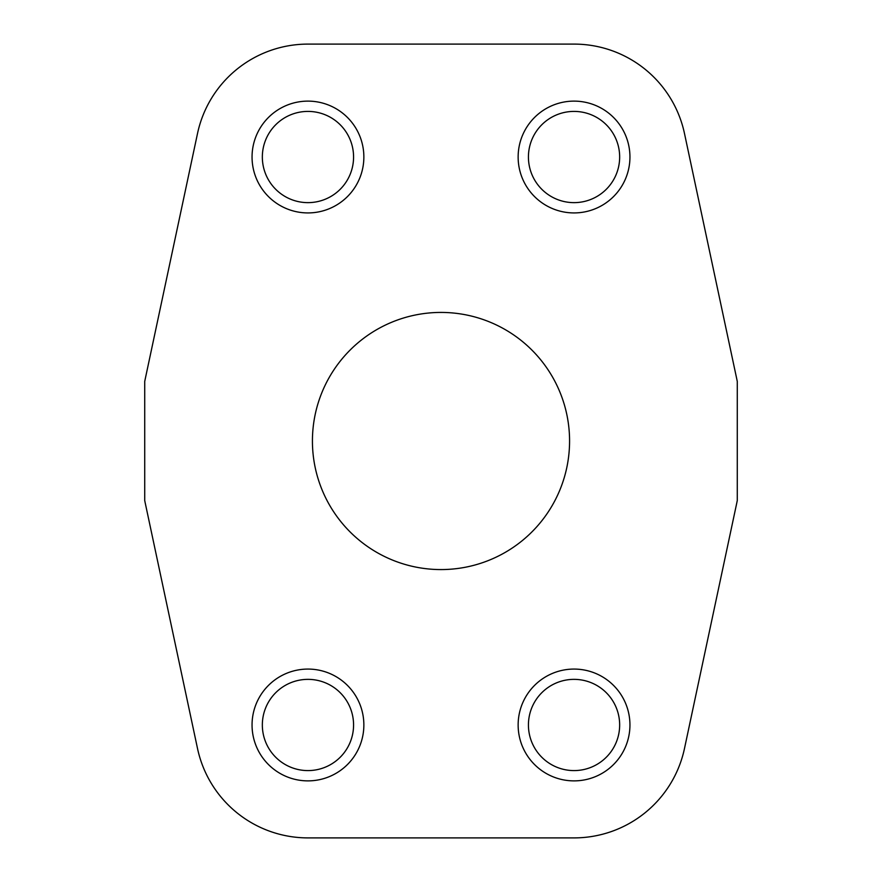 <?xml version="1.0" encoding="UTF-8"?>
<svg xmlns="http://www.w3.org/2000/svg" width="882" height="882" viewBox="0 0 882 882"><rect width="100%" height="100%" fill="white"/><g stroke="black" fill="none" stroke-linecap="round" stroke-linejoin="round"><path stroke-width="1.32" d="M528.428 157.018A45.61 45.61 0 0 0 574.05 202.64A45.61 45.61 0 0 0 619.66 157.018A45.61 45.61 0 0 0 574.05 111.408A45.61 45.61 0 0 0 528.428 157.018M629.946 157.018A55.897 55.897 0 0 1 574.05 212.926A55.897 55.897 0 0 1 518.142 157.018A55.897 55.897 0 0 1 574.05 101.121A55.897 55.897 0 0 1 629.946 157.018M528.428 724.982A45.61 45.61 0 0 0 574.05 770.592A45.61 45.61 0 0 0 619.66 724.982A45.61 45.61 0 0 0 574.05 679.361A45.61 45.61 0 0 0 528.428 724.982M629.946 724.982A55.897 55.897 0 0 1 574.05 780.879A55.897 55.897 0 0 1 518.142 724.982A55.897 55.897 0 0 1 574.05 669.074A55.897 55.897 0 0 1 629.946 724.982M262.34 724.982A45.61 45.61 0 0 0 307.95 770.592A45.61 45.61 0 0 0 353.572 724.982A45.61 45.61 0 0 0 307.95 679.361A45.61 45.61 0 0 0 262.34 724.982M363.858 724.982A55.897 55.897 0 0 1 307.95 780.879A55.897 55.897 0 0 1 252.054 724.982A55.897 55.897 0 0 1 307.95 669.074A55.897 55.897 0 0 1 363.858 724.982M262.34 157.018A45.61 45.61 0 0 0 307.95 202.64A45.61 45.61 0 0 0 353.572 157.018A45.61 45.61 0 0 0 307.95 111.408A45.61 45.61 0 0 0 262.34 157.018M363.858 157.018A55.897 55.897 0 0 1 307.95 212.926A55.897 55.897 0 0 1 252.054 157.018A55.897 55.897 0 0 1 307.95 101.121A55.897 55.897 0 0 1 363.858 157.018M569.574 441A128.574 128.574 0 0 1 441 569.574A128.574 128.574 0 0 1 312.426 441A128.574 128.574 0 0 1 441 312.426A128.574 128.574 0 0 1 569.574 441M736.569 378.047A302.206 302.206 0 0 1 737.275 381.454L737.275 500.546A302.206 302.206 0 0 1 736.569 503.953L684.487 748.498A112.918 112.918 0 0 1 574.05 837.9L307.95 837.9A112.918 112.918 0 0 1 197.513 748.498L145.431 503.953A302.206 302.206 0 0 1 144.725 500.546L144.725 381.454A302.206 302.206 0 0 1 145.431 378.047L197.513 133.502A112.918 112.918 0 0 1 307.95 44.1L574.05 44.1A112.918 112.918 0 0 1 684.487 133.502L736.569 378.047"/></g></svg>
